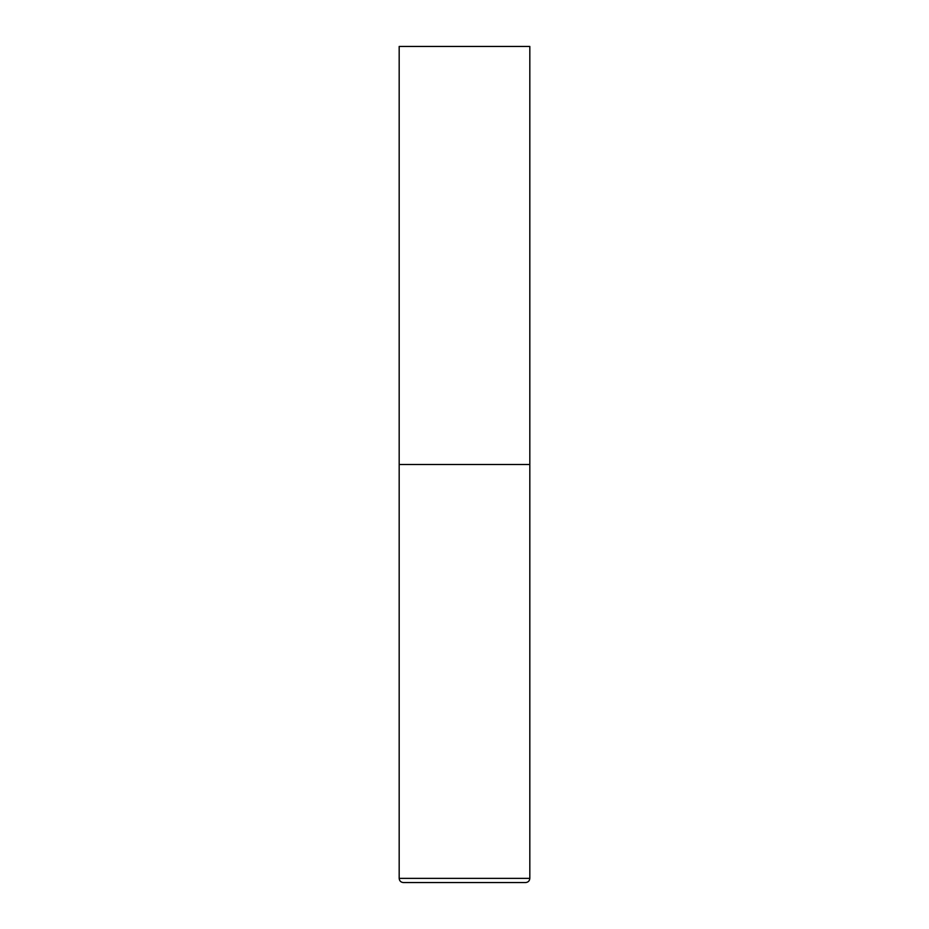 <?xml version="1.0" encoding="UTF-8"?>
<svg xmlns="http://www.w3.org/2000/svg" width="929" height="929" viewBox="0 0 929 929"><rect width="100%" height="100%" fill="white"/><g stroke="black" fill="none" stroke-linecap="round" stroke-linejoin="round"><path stroke-width="1.39" d="M529.82 878.369L529.82 464.5L399.18 464.5L529.82 464.5L529.82 46.45L399.18 46.45L399.18 878.369C399.424 880.913 400.817 882.306 403.36 882.55L525.64 882.55C528.183 882.306 529.576 880.913 529.82 878.369L399.18 878.369"/></g></svg>
